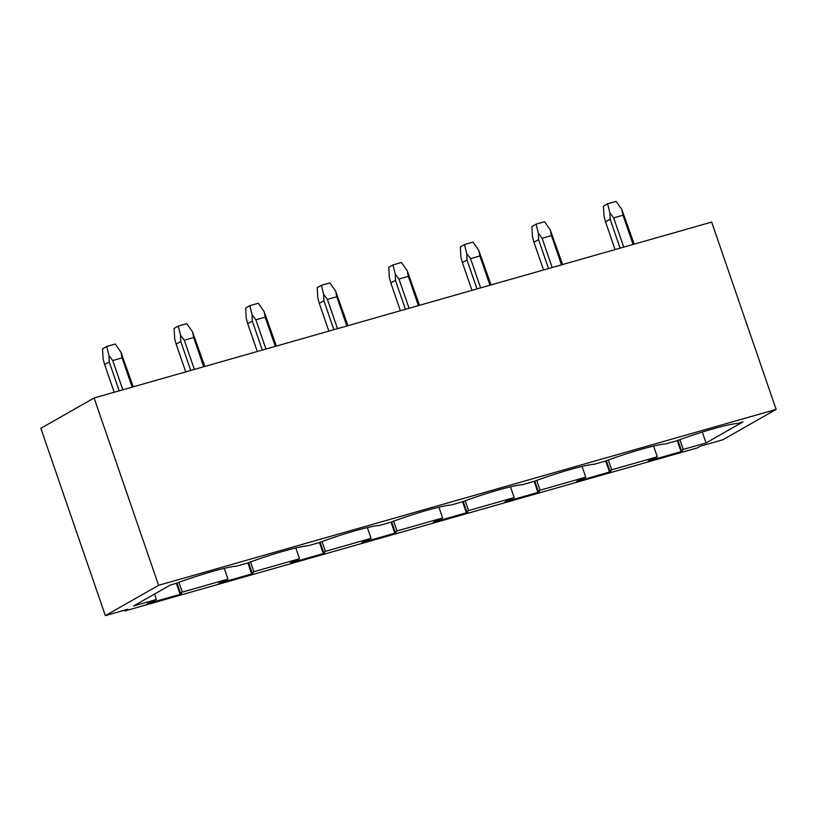 <?xml version="1.0" encoding="UTF-8"?>
<svg xmlns="http://www.w3.org/2000/svg" width="817" height="817" viewBox="0 0 817 817"><rect width="100%" height="100%" fill="white"/><g stroke="black" fill="none" stroke-linecap="round" stroke-linejoin="round"><path stroke-width="1.23" d="M158.6 585.309L94.098 397.981L40.85 428.322L105.352 615.64L158.6 585.309L776.15 409.409L711.648 222.081L94.098 397.981M776.15 409.409L722.902 439.75L700.363 446.174L697.309 447.91L124.838 610.963L127.891 609.227L105.352 615.64M133.58 605.989L170.467 584.972L175.9 583.42A54.759 5.535 161 0 1 236.583 566.14L247.459 563.036A54.759 5.535 161 0 1 308.142 545.756L319.018 542.651A54.759 5.535 161 0 1 379.701 525.372L390.577 522.277A54.759 5.535 161 0 1 451.26 504.988L462.136 501.893A54.759 5.535 161 0 1 522.819 484.604L533.695 481.509A54.759 5.535 161 0 1 594.378 464.23L605.254 461.125A54.759 5.535 161 0 1 665.937 443.845L676.813 440.751A54.759 5.535 161 0 1 737.496 423.461L742.939 421.909L706.051 442.926L683.226 449.432L681.409 450.473L682.45 450.872L681.061 451.668L648.106 461.054L657.307 456.815L634.492 463.31L611.667 469.816L609.85 470.847L610.891 471.256L609.502 472.052L576.547 481.438L585.748 477.189L540.108 490.19L538.291 491.231L539.332 491.64L537.943 492.426L504.988 501.822L514.189 497.573L468.55 510.574L466.732 511.616L467.773 512.024L466.384 512.81L433.429 522.196L442.63 517.958L396.991 530.958L395.173 532L396.214 532.408L394.825 533.195L361.87 542.58L371.071 538.342L325.432 551.342L323.614 552.374L324.655 552.782L323.266 553.579L290.311 562.964L299.512 558.726L253.873 571.726L252.055 572.758L253.096 573.166L251.707 573.963L218.752 583.348L227.953 579.1L182.314 592.1L180.496 593.142L181.537 593.551L180.149 594.337L147.193 603.732L156.394 599.484L133.58 605.989M124.521 610.187L124.838 610.963M657.307 456.815L653.6 446.051M683.226 449.432L679.856 439.628M706.051 442.926L702.303 432.05M156.394 599.484L154.525 594.051M182.314 592.1L178.943 582.307M227.953 579.1L224.246 568.346M253.873 571.726L250.502 561.922M299.512 558.726L295.805 547.962M325.432 551.342L322.061 541.538M371.071 538.342L367.364 527.578M396.991 530.958L393.62 521.164M442.63 517.958L438.923 507.204M468.55 510.574L465.179 500.78M514.189 497.573L510.482 486.82M540.108 490.19L536.738 480.396M585.748 477.189L582.041 466.436M611.667 469.816L608.297 460.012M681.409 450.473L677.916 440.343M681.061 451.668L677.252 440.588M609.85 470.847L606.357 460.717M609.502 472.052L605.693 460.972M538.291 491.231L534.798 481.101M537.943 492.426L534.134 481.346M466.732 511.616L463.239 501.485M466.384 512.81L462.575 501.73M395.173 532L391.68 521.869M394.825 533.195L391.016 522.114M323.614 552.374L320.121 542.253M323.266 553.579L319.457 542.498M252.055 572.758L248.562 562.627M251.707 573.963L247.898 562.872M180.496 593.142L177.003 583.011M180.149 594.337L176.339 583.256M634.176 244.15L621.849 209.52L623.003 215.218L613.659 217.873L609.901 212.92L610.125 219.211L605.53 221.836L615.078 249.583M623.728 247.122L613.659 217.873M633.073 244.467L623.003 215.218M605.53 221.836L604.018 216.28L603.457 206.15L607.634 203.77L616.11 201.36L621.849 209.52M620.093 248.164L610.125 219.211M607.634 203.77L609.901 212.931M562.617 264.534L550.29 229.904L551.444 235.592L542.1 238.258L538.342 233.305L538.566 239.595L533.961 242.22L543.519 269.967M552.169 267.506L542.1 238.258M561.514 264.841L551.444 235.592M533.961 242.22L532.459 236.664L531.898 226.534L536.075 224.154L544.551 221.734L550.29 229.904M548.534 268.548L538.566 239.595M536.075 224.154L538.342 233.305M491.058 284.908L478.731 250.288L479.885 255.976L470.541 258.642L466.783 253.689L467.007 259.98L462.402 262.604L471.96 290.352M480.61 287.89L470.541 258.642M489.955 285.225L479.885 255.976M462.402 262.604L460.9 257.038L460.339 246.918L464.516 244.538L472.992 242.118L478.731 250.288M476.975 288.922L467.007 259.98M464.516 244.538L466.783 253.689M419.499 305.292L407.172 270.662L408.326 276.36L398.982 279.026L395.224 274.073L395.448 280.364L390.843 282.978L400.401 310.736M409.051 308.275L398.982 279.026M418.396 305.609L408.326 276.36M390.843 282.978L389.341 277.423L388.78 267.292L392.957 264.912L401.433 262.502L407.172 270.662M405.416 309.306L395.448 280.364M392.957 264.912L395.224 274.073M347.94 325.677L335.613 291.046L336.767 296.745L327.423 299.4L323.665 294.457L323.889 300.748L319.284 303.362L328.842 331.12M337.492 328.648L327.423 299.4M346.837 325.993L336.767 296.745M319.284 303.362L317.782 297.807L317.221 287.676L321.398 285.296L329.874 282.886L335.613 291.046M333.857 329.69L323.889 300.748M321.398 285.296L323.665 294.457M276.381 346.061L264.054 311.43L265.208 317.119L255.864 319.784L252.106 314.831L252.33 321.122L247.725 323.746L257.284 351.494M265.933 349.033L255.864 319.784M275.278 346.377L265.208 317.119M247.725 323.746L246.223 318.191L245.662 308.06L249.839 305.681L258.315 303.26L264.054 311.43M262.298 350.074L252.33 321.122M249.839 305.681L252.106 314.831M204.822 366.445L192.495 331.814L193.649 337.503L184.305 340.168L180.547 335.215L180.771 341.506L176.166 344.131L185.725 371.878M194.375 369.417L184.305 340.168M203.719 366.751L193.649 337.503M176.166 344.131L174.664 338.565L174.103 328.444L178.28 326.065L186.756 323.644L192.495 331.814M190.739 370.448L180.771 341.506M178.28 326.065L180.547 335.215M133.263 386.819L120.936 352.198L122.09 357.887L112.746 360.552L108.988 355.599L109.212 361.89L104.607 364.515L114.166 392.262M122.816 389.801L112.746 360.552M132.16 387.135L122.09 357.887M104.607 364.515L103.105 358.949L102.544 348.818L106.721 346.449L115.197 344.028L120.936 352.198M119.18 390.832L109.212 361.89M106.721 346.449L108.988 355.599"/></g></svg>
